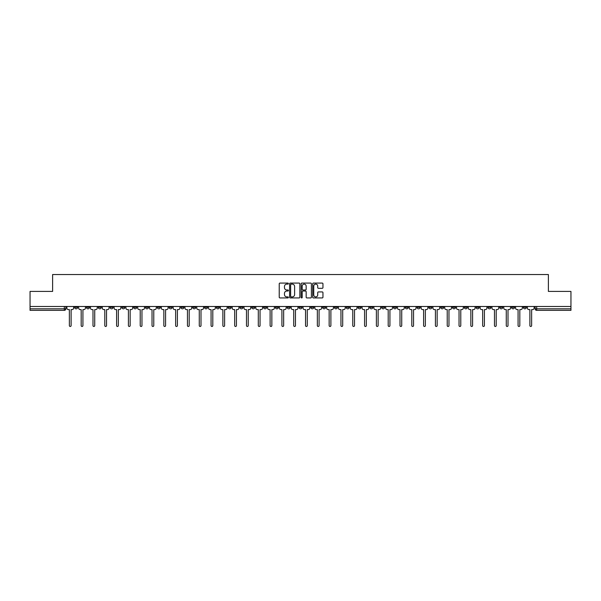 <?xml version="1.0" encoding="UTF-8"?>
<svg xmlns="http://www.w3.org/2000/svg" width="601" height="601" viewBox="0 0 601 601"><rect width="100%" height="100%" fill="white"/><g stroke="black" fill="none" stroke-linecap="round" stroke-linejoin="round"><path stroke-width="0.9" d="M288.39 283.597A0.518 0.518 0 0 0 287.871 283.079L279.976 283.079A0.744 0.744 0 0 0 279.232 283.822L279.232 297.195A0.744 0.744 0 0 0 279.976 297.938L287.871 297.938A0.518 0.518 0 0 0 288.39 297.42A0.518 0.518 0 0 0 287.871 296.902L286.85 296.902A2.374 2.374 0 0 1 284.468 294.52L284.468 293.408A2.374 2.374 0 0 1 286.85 291.027L287.871 291.027A0.518 0.518 0 0 0 288.39 290.508A0.518 0.518 0 0 0 287.871 289.99L286.85 289.99A2.374 2.374 0 0 1 284.468 287.609L284.468 286.497A2.374 2.374 0 0 1 286.85 284.115L287.871 284.115A0.518 0.518 0 0 0 288.39 283.597M464.303 306.48L464.303 307.314L467.33 307.314A1.518 1.518 0 0 1 465.813 308.824A1.518 1.518 0 0 1 464.303 307.314L464.303 306.48M393.452 306.48L393.452 307.314L396.48 307.314A1.518 1.518 0 0 1 394.962 308.824A1.518 1.518 0 0 1 393.452 307.314L393.452 306.48M381.643 306.48L381.643 307.314L384.67 307.314A1.518 1.518 0 0 1 383.16 308.824A1.518 1.518 0 0 1 381.643 307.314L381.643 306.48M310.792 306.48L310.792 307.314L313.82 307.314A1.518 1.518 0 0 1 312.31 308.824A1.518 1.518 0 0 1 310.792 307.314L310.792 306.48M298.982 306.48L298.982 307.314L302.018 307.314A1.518 1.518 0 0 1 300.5 308.824A1.518 1.518 0 0 1 298.982 307.314L298.982 306.48M287.18 306.48L287.18 307.314L290.208 307.314A1.518 1.518 0 0 1 288.69 308.824A1.518 1.518 0 0 1 287.18 307.314L287.18 306.48M263.561 306.48L263.561 307.314L266.589 307.314A1.518 1.518 0 0 1 265.079 308.824A1.518 1.518 0 0 1 263.561 307.314L263.561 306.48M239.949 307.314L239.949 306.48L239.949 307.314A1.518 1.518 0 0 0 241.459 308.824A1.518 1.518 0 0 1 239.949 307.314L242.977 307.314A1.518 1.518 0 0 1 241.459 308.824A1.518 1.518 0 0 0 242.977 307.314L242.977 306.48L242.977 307.314M228.14 307.314L228.14 306.48L228.14 307.314A1.518 1.518 0 0 0 229.65 308.824A1.518 1.518 0 0 1 228.14 307.314L231.167 307.314A1.518 1.518 0 0 1 229.65 308.824M216.33 307.314L216.33 306.48L216.33 307.314A1.518 1.518 0 0 0 217.84 308.824A1.518 1.518 0 0 1 216.33 307.314L219.357 307.314A1.518 1.518 0 0 1 217.84 308.824A1.518 1.518 0 0 0 219.357 307.314L219.357 306.48L219.357 307.314M204.52 306.48L204.52 307.314L207.548 307.314A1.518 1.518 0 0 1 206.038 308.824A1.518 1.518 0 0 1 204.52 307.314L204.52 306.48M192.711 306.48L192.711 307.314L195.738 307.314A1.518 1.518 0 0 1 194.228 308.824A1.518 1.518 0 0 1 192.711 307.314L192.711 306.48M180.909 306.48L180.909 307.314L183.936 307.314A1.518 1.518 0 0 1 182.419 308.824A1.518 1.518 0 0 1 180.909 307.314L180.909 306.48M169.099 307.314L169.099 306.48L169.099 307.314A1.518 1.518 0 0 0 170.609 308.824A1.518 1.518 0 0 1 169.099 307.314L172.126 307.314A1.518 1.518 0 0 1 170.609 308.824M145.48 307.314L145.48 306.48L145.48 307.314A1.518 1.518 0 0 0 146.997 308.824A1.518 1.518 0 0 1 145.48 307.314L148.507 307.314A1.518 1.518 0 0 1 146.997 308.824A1.518 1.518 0 0 0 148.507 307.314L148.507 306.48L148.507 307.314M133.67 307.314L133.67 306.48L133.67 307.314A1.518 1.518 0 0 0 135.187 308.824A1.518 1.518 0 0 1 133.67 307.314L136.697 307.314A1.518 1.518 0 0 1 135.187 308.824A1.518 1.518 0 0 0 136.697 307.314L136.697 306.48L136.697 307.314M121.868 307.314L121.868 306.48L121.868 307.314A1.518 1.518 0 0 0 123.378 308.824A1.518 1.518 0 0 1 121.868 307.314L124.895 307.314A1.518 1.518 0 0 1 123.378 308.824A1.518 1.518 0 0 0 124.895 307.314L124.895 306.48L124.895 307.314M110.058 307.314L110.058 306.48L110.058 307.314A1.518 1.518 0 0 0 111.568 308.824A1.518 1.518 0 0 1 110.058 307.314L113.086 307.314A1.518 1.518 0 0 1 111.568 308.824M98.248 307.314L98.248 306.48L98.248 307.314A1.518 1.518 0 0 0 99.766 308.824A1.518 1.518 0 0 1 98.248 307.314L101.276 307.314A1.518 1.518 0 0 1 99.766 308.824A1.518 1.518 0 0 0 101.276 307.314L101.276 306.48L101.276 307.314M86.439 307.314L86.439 306.48L86.439 307.314A1.518 1.518 0 0 0 87.956 308.824A1.518 1.518 0 0 1 86.439 307.314L89.466 307.314A1.518 1.518 0 0 1 87.956 308.824A1.518 1.518 0 0 0 89.466 307.314L89.466 306.48L89.466 307.314M322.211 288.315A0.744 0.744 0 0 0 322.955 287.571L322.955 283.822A0.744 0.744 0 0 0 322.211 283.079L313.444 283.079A0.744 0.744 0 0 0 312.7 283.822L312.7 297.195A0.744 0.744 0 0 0 313.444 297.938L322.211 297.938A0.744 0.744 0 0 0 322.955 297.195L322.955 292.664A0.744 0.744 0 0 0 322.211 291.921L318.462 291.921A0.744 0.744 0 0 0 317.719 292.664L317.719 294.911A1.991 1.991 0 0 1 315.728 296.902A1.991 1.991 0 0 1 313.745 294.911L313.745 286.106A1.991 1.991 0 0 1 315.728 284.115A1.991 1.991 0 0 1 317.719 286.106L317.719 287.571A0.744 0.744 0 0 0 318.462 288.315L322.211 288.315M30.05 306.48L30.05 291.417L52.61 291.417L52.61 274.537L548.39 274.537L548.39 291.417L570.95 291.417L570.95 306.48L30.05 306.48L30.05 308.824L65.855 308.824L65.855 306.48L65.855 308.824A1.518 1.518 0 0 1 64.337 310.341L30.05 310.341L30.05 308.824M299.846 283.822A0.744 0.744 0 0 0 299.11 283.079L290.343 283.079A0.744 0.744 0 0 0 289.599 283.822L289.599 297.195A0.744 0.744 0 0 0 290.343 297.938L299.11 297.938A0.744 0.744 0 0 0 299.846 297.195L299.846 283.822M301.89 283.079L310.657 283.079A0.744 0.744 0 0 1 311.401 283.822L311.401 297.195A0.744 0.744 0 0 1 310.657 297.938L306.908 297.938A0.744 0.744 0 0 1 306.164 297.195L306.164 291.77A0.744 0.744 0 0 0 305.421 291.027L302.934 291.027A0.744 0.744 0 0 0 302.19 291.77L302.19 297.42A0.518 0.518 0 0 1 301.672 297.938A0.518 0.518 0 0 1 301.154 297.42L301.154 283.822A0.744 0.744 0 0 1 301.89 283.079M535.145 306.48L535.145 308.824L570.95 308.824L570.95 310.341L536.663 310.341A1.518 1.518 0 0 1 535.145 308.824A1.518 1.518 0 0 0 536.663 310.341L536.663 306.48M570.95 306.48L570.95 308.824M526.363 307.314L526.363 306.48L526.363 307.314A1.518 1.518 0 0 1 524.853 308.824A1.518 1.518 0 0 1 523.336 307.314L526.363 307.314A1.518 1.518 0 0 1 524.853 308.824M523.336 306.48L523.336 307.314M514.561 306.48L514.561 307.314A1.518 1.518 0 0 1 513.044 308.824A1.518 1.518 0 0 1 511.534 307.314A1.518 1.518 0 0 0 513.044 308.824M511.534 306.48L511.534 307.314L514.561 307.314M502.752 306.48L502.752 307.314A1.518 1.518 0 0 1 501.234 308.824A1.518 1.518 0 0 1 499.724 307.314L502.752 307.314A1.518 1.518 0 0 1 501.234 308.824M499.724 306.48L499.724 307.314M490.942 306.48L490.942 307.314A1.518 1.518 0 0 1 489.432 308.824A1.518 1.518 0 0 1 487.914 307.314A1.518 1.518 0 0 0 489.432 308.824M487.914 306.48L487.914 307.314L490.942 307.314M479.132 306.48L479.132 307.314A1.518 1.518 0 0 1 477.622 308.824A1.518 1.518 0 0 1 476.105 307.314L479.132 307.314M476.105 306.48L476.105 307.314M467.33 306.48L467.33 307.314A1.518 1.518 0 0 1 465.813 308.824M455.52 306.48L455.52 307.314A1.518 1.518 0 0 1 454.003 308.824A1.518 1.518 0 0 1 452.493 307.314L455.52 307.314M452.493 306.48L452.493 307.314M443.711 306.48L443.711 307.314A1.518 1.518 0 0 1 442.193 308.824A1.518 1.518 0 0 1 440.683 307.314L443.711 307.314M440.683 306.48L440.683 307.314M431.901 306.48L431.901 307.314A1.518 1.518 0 0 1 430.391 308.824A1.518 1.518 0 0 1 428.874 307.314A1.518 1.518 0 0 0 430.391 308.824M428.874 306.48L428.874 307.314L431.901 307.314M420.091 306.48L420.091 307.314A1.518 1.518 0 0 1 418.581 308.824A1.518 1.518 0 0 1 417.064 307.314L420.091 307.314M417.064 306.48L417.064 307.314M408.289 306.48L408.289 307.314A1.518 1.518 0 0 1 406.772 308.824A1.518 1.518 0 0 1 405.262 307.314L408.289 307.314M405.262 306.48L405.262 307.314M396.48 306.48L396.48 307.314M384.67 306.48L384.67 307.314L384.67 306.48M372.86 306.48L372.86 307.314A1.518 1.518 0 0 1 371.35 308.824A1.518 1.518 0 0 1 369.833 307.314L372.86 307.314M369.833 306.48L369.833 307.314M361.051 306.48L361.051 307.314A1.518 1.518 0 0 1 359.541 308.824A1.518 1.518 0 0 1 358.023 307.314L361.051 307.314M358.023 306.48L358.023 307.314M349.249 306.48L349.249 307.314A1.518 1.518 0 0 1 347.731 308.824A1.518 1.518 0 0 1 346.221 307.314L349.249 307.314M346.221 306.48L346.221 307.314M337.439 306.48L337.439 307.314A1.518 1.518 0 0 1 335.921 308.824A1.518 1.518 0 0 1 334.411 307.314L337.439 307.314M334.411 306.48L334.411 307.314M325.629 306.48L325.629 307.314A1.518 1.518 0 0 1 324.119 308.824A1.518 1.518 0 0 1 322.602 307.314L325.629 307.314M322.602 306.48L322.602 307.314M313.82 306.48L313.82 307.314A1.518 1.518 0 0 1 312.31 308.824M302.018 306.48L302.018 307.314M290.208 307.314L290.208 306.48L290.208 307.314A1.518 1.518 0 0 1 288.69 308.824M278.398 306.48L278.398 307.314A1.518 1.518 0 0 1 276.881 308.824A1.518 1.518 0 0 1 275.371 307.314A1.518 1.518 0 0 0 276.881 308.824A1.518 1.518 0 0 0 278.398 307.314L275.371 307.314L275.371 306.48M266.589 307.314L266.589 306.48L266.589 307.314A1.518 1.518 0 0 1 265.079 308.824M254.779 306.48L254.779 307.314A1.518 1.518 0 0 1 253.269 308.824A1.518 1.518 0 0 1 251.751 307.314A1.518 1.518 0 0 0 253.269 308.824M251.751 306.48L251.751 307.314L254.779 307.314M231.167 306.48L231.167 307.314L231.167 306.48M207.548 307.314L207.548 306.48L207.548 307.314A1.518 1.518 0 0 1 206.038 308.824M195.738 307.314L195.738 306.48L195.738 307.314A1.518 1.518 0 0 1 194.228 308.824M183.936 307.314L183.936 306.48L183.936 307.314A1.518 1.518 0 0 1 182.419 308.824M172.126 306.48L172.126 307.314L172.126 306.48M160.317 307.314L160.317 306.48L160.317 307.314A1.518 1.518 0 0 1 158.807 308.824A1.518 1.518 0 0 1 157.289 307.314L160.317 307.314A1.518 1.518 0 0 1 158.807 308.824M157.289 306.48L157.289 307.314M113.086 306.48L113.086 307.314L113.086 306.48M77.664 306.48L77.664 307.314A1.518 1.518 0 0 1 76.147 308.824A1.518 1.518 0 0 1 74.637 307.314A1.518 1.518 0 0 0 76.147 308.824A1.518 1.518 0 0 0 77.664 307.314L77.664 306.48M74.637 306.48L74.637 307.314L77.664 307.314M64.337 306.48L64.337 310.341A1.518 1.518 0 0 0 65.855 308.824M291.154 284.115A0.518 0.518 0 0 0 290.636 284.641L290.636 296.376A0.518 0.518 0 0 0 291.154 296.902L292.236 296.902A2.374 2.374 0 0 0 294.61 294.52L294.61 286.497A2.374 2.374 0 0 0 292.236 284.115L291.154 284.115M306.164 286.144A1.991 1.991 0 0 0 304.181 284.153A1.991 1.991 0 0 0 302.19 286.144L302.19 289.246A0.744 0.744 0 0 0 302.934 289.99L305.421 289.99A0.744 0.744 0 0 0 306.164 289.246L306.164 286.144M66.876 308.073L66.876 306.48L66.876 308.073A1.518 1.518 0 0 0 68.386 309.583L69.37 309.583L69.37 325.592A0.871 0.871 0 0 0 70.242 326.463A0.871 0.871 0 0 0 71.113 325.592L71.113 309.583L72.097 309.583A1.518 1.518 0 0 0 73.607 308.073L73.607 306.48L73.607 308.073M68.386 309.583L69.37 309.583L69.37 325.592M71.113 325.592L71.113 309.583L72.097 309.583M78.686 308.073L78.686 306.48L78.686 308.073A1.518 1.518 0 0 0 80.196 309.583L81.18 309.583L81.18 325.592A0.871 0.871 0 0 0 82.052 326.463A0.871 0.871 0 0 0 82.923 325.592L82.923 309.583L83.907 309.583A1.518 1.518 0 0 0 85.417 308.073L85.417 306.48L85.417 308.073M90.488 308.073L90.488 306.48L90.488 308.073A1.518 1.518 0 0 0 92.006 309.583L92.99 309.583L92.99 325.592A0.871 0.871 0 0 0 93.861 326.463A0.871 0.871 0 0 0 94.733 325.592L94.733 309.583L95.717 309.583A1.518 1.518 0 0 0 97.227 308.073L97.227 306.48L97.227 308.073M80.196 309.583L81.18 309.583L81.18 325.592M82.923 325.592L82.923 309.583L83.907 309.583M92.006 309.583L92.99 309.583L92.99 325.592M94.733 325.592L94.733 309.583L95.717 309.583M102.298 308.073L102.298 306.48L102.298 308.073A1.518 1.518 0 0 0 103.815 309.583L104.799 309.583L104.799 325.592A0.871 0.871 0 0 0 105.663 326.463A0.871 0.871 0 0 0 106.535 325.592L106.535 309.583L107.519 309.583A1.518 1.518 0 0 0 109.036 308.073L109.036 306.48L109.036 308.073M114.107 308.073L114.107 306.48L114.107 308.073A1.518 1.518 0 0 0 115.617 309.583L116.602 309.583L116.602 325.592A0.871 0.871 0 0 0 117.473 326.463A0.871 0.871 0 0 0 118.344 325.592L118.344 309.583L119.329 309.583A1.518 1.518 0 0 0 120.846 308.073L120.846 306.48L120.846 308.073M125.917 308.073L125.917 306.48L125.917 308.073A1.518 1.518 0 0 0 127.427 309.583L128.411 309.583L128.411 325.592A0.871 0.871 0 0 0 129.283 326.463A0.871 0.871 0 0 0 130.154 325.592L130.154 309.583L131.138 309.583A1.518 1.518 0 0 0 132.648 308.073L132.648 306.48L132.648 308.073M103.815 309.583L104.799 309.583L104.799 325.592M106.535 325.592L106.535 309.583L107.519 309.583M115.617 309.583L116.602 309.583L116.602 325.592M118.344 325.592L118.344 309.583L119.329 309.583M127.427 309.583L128.411 309.583L128.411 325.592M130.154 325.592L130.154 309.583L131.138 309.583M137.719 308.073L137.719 306.48L137.719 308.073A1.518 1.518 0 0 0 139.237 309.583L140.221 309.583L140.221 325.592A0.871 0.871 0 0 0 141.092 326.463A0.871 0.871 0 0 0 141.964 325.592L141.964 309.583L142.948 309.583A1.518 1.518 0 0 0 144.458 308.073L144.458 306.48L144.458 308.073M139.237 309.583L140.221 309.583L140.221 325.592M141.964 325.592L141.964 309.583L142.948 309.583M149.529 308.073L149.529 306.48L149.529 308.073A1.518 1.518 0 0 0 151.046 309.583L152.03 309.583L152.03 325.592A0.871 0.871 0 0 0 152.902 326.463A0.871 0.871 0 0 0 153.773 325.592L153.773 309.583L154.75 309.583A1.518 1.518 0 0 0 156.268 308.073L156.268 306.48L156.268 308.073M151.046 309.583L152.03 309.583L152.03 325.592M153.773 325.592L153.773 309.583L154.75 309.583M161.338 308.073L161.338 306.48L161.338 308.073A1.518 1.518 0 0 0 162.856 309.583L163.84 309.583L163.84 325.592A0.871 0.871 0 0 0 164.704 326.463A0.871 0.871 0 0 0 165.576 325.592L165.576 309.583L166.56 309.583A1.518 1.518 0 0 0 168.077 308.073L168.077 306.48L168.077 308.073M162.856 309.583L163.84 309.583L163.84 325.592M165.576 325.592L165.576 309.583L166.56 309.583M173.148 308.073L173.148 306.48L173.148 308.073A1.518 1.518 0 0 0 174.658 309.583L175.642 309.583L175.642 325.592A0.871 0.871 0 0 0 176.514 326.463A0.871 0.871 0 0 0 177.385 325.592L177.385 309.583L178.369 309.583A1.518 1.518 0 0 0 179.887 308.073L179.887 306.48L179.887 308.073M174.658 309.583L175.642 309.583L175.642 325.592M177.385 325.592L177.385 309.583L178.369 309.583M184.958 308.073L184.958 306.48L184.958 308.073A1.518 1.518 0 0 0 186.468 309.583L187.452 309.583L187.452 325.592A0.871 0.871 0 0 0 188.323 326.463A0.871 0.871 0 0 0 189.195 325.592L189.195 309.583L190.179 309.583A1.518 1.518 0 0 0 191.689 308.073L191.689 306.48L191.689 308.073M186.468 309.583L187.452 309.583L187.452 325.592M189.195 325.592L189.195 309.583L190.179 309.583M196.76 308.073L196.76 306.48L196.76 308.073A1.518 1.518 0 0 0 198.277 309.583L199.262 309.583L199.262 325.592A0.871 0.871 0 0 0 200.133 326.463A0.871 0.871 0 0 0 201.004 325.592L201.004 309.583L201.989 309.583A1.518 1.518 0 0 0 203.499 308.073L203.499 306.48L203.499 308.073M198.277 309.583L199.262 309.583L199.262 325.592M201.004 325.592L201.004 309.583L201.989 309.583M208.57 308.073L208.57 306.48L208.57 308.073A1.518 1.518 0 0 0 210.087 309.583L211.071 309.583L211.071 325.592A0.871 0.871 0 0 0 211.943 326.463A0.871 0.871 0 0 0 212.807 325.592L212.807 309.583L213.791 309.583A1.518 1.518 0 0 0 215.308 308.073L215.308 306.48L215.308 308.073M210.087 309.583L211.071 309.583L211.071 325.592M212.807 325.592L212.807 309.583L213.791 309.583M220.379 308.073L220.379 306.48L220.379 308.073A1.518 1.518 0 0 0 221.897 309.583L222.881 309.583L222.881 325.592A0.871 0.871 0 0 0 223.745 326.463A0.871 0.871 0 0 0 224.616 325.592L224.616 309.583L225.6 309.583A1.518 1.518 0 0 0 227.118 308.073L227.118 306.48L227.118 308.073M221.897 309.583L222.881 309.583L222.881 325.592M224.616 325.592L224.616 309.583L225.6 309.583M232.189 308.073L232.189 306.48L232.189 308.073A1.518 1.518 0 0 0 233.699 309.583L234.683 309.583L234.683 325.592A0.871 0.871 0 0 0 235.554 326.463A0.871 0.871 0 0 0 236.426 325.592L236.426 309.583L237.41 309.583A1.518 1.518 0 0 0 238.928 308.073L238.928 306.48L238.928 308.073M233.699 309.583L234.683 309.583L234.683 325.592M236.426 325.592L236.426 309.583L237.41 309.583M243.998 308.073L243.998 306.48L243.998 308.073A1.518 1.518 0 0 0 245.508 309.583L246.493 309.583L246.493 325.592A0.871 0.871 0 0 0 247.364 326.463A0.871 0.871 0 0 0 248.236 325.592L248.236 309.583L249.22 309.583A1.518 1.518 0 0 0 250.73 308.073L250.73 306.48L250.73 308.073M245.508 309.583L246.493 309.583L246.493 325.592M248.236 325.592L248.236 309.583L249.22 309.583M255.801 308.073L255.801 306.48L255.801 308.073A1.518 1.518 0 0 0 257.318 309.583L258.302 309.583L258.302 325.592A0.871 0.871 0 0 0 259.174 326.463A0.871 0.871 0 0 0 260.045 325.592L260.045 309.583L261.029 309.583A1.518 1.518 0 0 0 262.539 308.073L262.539 306.48L262.539 308.073M257.318 309.583L258.302 309.583L258.302 325.592M260.045 325.592L260.045 309.583L261.029 309.583M267.61 308.073L267.61 306.48L267.61 308.073A1.518 1.518 0 0 0 269.128 309.583L270.112 309.583L270.112 325.592A0.871 0.871 0 0 0 270.983 326.463A0.871 0.871 0 0 0 271.847 325.592L271.847 309.583L272.831 309.583A1.518 1.518 0 0 0 274.349 308.073L274.349 306.48L274.349 308.073M269.128 309.583L270.112 309.583L270.112 325.592M271.847 325.592L271.847 309.583L272.831 309.583M279.42 308.073L279.42 306.48L279.42 308.073A1.518 1.518 0 0 0 280.93 309.583L281.914 309.583L281.914 325.592A0.871 0.871 0 0 0 282.786 326.463A0.871 0.871 0 0 0 283.657 325.592L283.657 309.583L284.641 309.583A1.518 1.518 0 0 0 286.159 308.073L286.159 306.48L286.159 308.073M280.93 309.583L281.914 309.583L281.914 325.592M283.657 325.592L283.657 309.583L284.641 309.583M291.23 308.073L291.23 306.48L291.23 308.073A1.518 1.518 0 0 0 292.74 309.583L293.724 309.583L293.724 325.592A0.871 0.871 0 0 0 294.595 326.463A0.871 0.871 0 0 0 295.467 325.592L295.467 309.583L296.451 309.583A1.518 1.518 0 0 0 297.961 308.073L297.961 306.48L297.961 308.073M292.74 309.583L293.724 309.583L293.724 325.592M295.467 325.592L295.467 309.583L296.451 309.583M303.039 308.073L303.039 306.48L303.039 308.073A1.518 1.518 0 0 0 304.549 309.583L305.533 309.583L305.533 325.592A0.871 0.871 0 0 0 306.405 326.463A0.871 0.871 0 0 0 307.276 325.592L307.276 309.583L308.26 309.583A1.518 1.518 0 0 0 309.77 308.073L309.77 306.48L309.77 308.073M304.549 309.583L305.533 309.583L305.533 325.592M307.276 325.592L307.276 309.583L308.26 309.583M314.841 308.073L314.841 306.48L314.841 308.073A1.518 1.518 0 0 0 316.359 309.583L317.343 309.583L317.343 325.592A0.871 0.871 0 0 0 318.214 326.463A0.871 0.871 0 0 0 319.086 325.592L319.086 309.583L320.07 309.583A1.518 1.518 0 0 0 321.58 308.073L321.58 306.48L321.58 308.073M316.359 309.583L317.343 309.583L317.343 325.592M319.086 325.592L319.086 309.583L320.07 309.583M326.651 308.073L326.651 306.48L326.651 308.073A1.518 1.518 0 0 0 328.169 309.583L329.153 309.583L329.153 325.592A0.871 0.871 0 0 0 330.017 326.463A0.871 0.871 0 0 0 330.888 325.592L330.888 309.583L331.872 309.583A1.518 1.518 0 0 0 333.39 308.073L333.39 306.48L333.39 308.073M328.169 309.583L329.153 309.583L329.153 325.592M330.888 325.592L330.888 309.583L331.872 309.583M338.461 308.073L338.461 306.48L338.461 308.073A1.518 1.518 0 0 0 339.971 309.583L340.955 309.583L340.955 325.592A0.871 0.871 0 0 0 341.826 326.463A0.871 0.871 0 0 0 342.698 325.592L342.698 309.583L343.682 309.583A1.518 1.518 0 0 0 345.199 308.073L345.199 306.48L345.199 308.073M339.971 309.583L340.955 309.583L340.955 325.592M342.698 325.592L342.698 309.583L343.682 309.583M350.27 308.073L350.27 306.48L350.27 308.073A1.518 1.518 0 0 0 351.78 309.583L352.764 309.583L352.764 325.592A0.871 0.871 0 0 0 353.636 326.463A0.871 0.871 0 0 0 354.507 325.592L354.507 309.583L355.491 309.583A1.518 1.518 0 0 0 357.002 308.073L357.002 306.48L357.002 308.073M351.78 309.583L352.764 309.583L352.764 325.592M354.507 325.592L354.507 309.583L355.491 309.583M362.072 308.073L362.072 306.48L362.072 308.073A1.518 1.518 0 0 0 363.59 309.583L364.574 309.583L364.574 325.592A0.871 0.871 0 0 0 365.446 326.463A0.871 0.871 0 0 0 366.317 325.592L366.317 309.583L367.301 309.583A1.518 1.518 0 0 0 368.811 308.073L368.811 306.48L368.811 308.073M363.59 309.583L364.574 309.583L364.574 325.592M366.317 325.592L366.317 309.583L367.301 309.583M373.882 308.073L373.882 306.48L373.882 308.073A1.518 1.518 0 0 0 375.4 309.583L376.384 309.583L376.384 325.592A0.871 0.871 0 0 0 377.255 326.463A0.871 0.871 0 0 0 378.119 325.592L378.119 309.583L379.103 309.583A1.518 1.518 0 0 0 380.621 308.073L380.621 306.48L380.621 308.073M375.4 309.583L376.384 309.583L376.384 325.592M378.119 325.592L378.119 309.583L379.103 309.583M385.692 308.073L385.692 306.48L385.692 308.073A1.518 1.518 0 0 0 387.209 309.583L388.193 309.583L388.193 325.592A0.871 0.871 0 0 0 389.057 326.463A0.871 0.871 0 0 0 389.929 325.592L389.929 309.583L390.913 309.583A1.518 1.518 0 0 0 392.43 308.073L392.43 306.48L392.43 308.073M387.209 309.583L388.193 309.583L388.193 325.592M389.929 325.592L389.929 309.583L390.913 309.583M397.501 308.073L397.501 306.48L397.501 308.073A1.518 1.518 0 0 0 399.011 309.583L399.996 309.583L399.996 325.592A0.871 0.871 0 0 0 400.867 326.463A0.871 0.871 0 0 0 401.738 325.592L401.738 309.583L402.723 309.583A1.518 1.518 0 0 0 404.24 308.073L404.24 306.48L404.24 308.073M399.011 309.583L399.996 309.583L399.996 325.592M401.738 325.592L401.738 309.583L402.723 309.583M409.311 308.073L409.311 306.48L409.311 308.073A1.518 1.518 0 0 0 410.821 309.583L411.805 309.583L411.805 325.592A0.871 0.871 0 0 0 412.677 326.463A0.871 0.871 0 0 0 413.548 325.592L413.548 309.583L414.532 309.583A1.518 1.518 0 0 0 416.042 308.073L416.042 306.48L416.042 308.073M410.821 309.583L411.805 309.583L411.805 325.592M413.548 325.592L413.548 309.583L414.532 309.583M421.113 308.073L421.113 306.48L421.113 308.073A1.518 1.518 0 0 0 422.631 309.583L423.615 309.583L423.615 325.592A0.871 0.871 0 0 0 424.486 326.463A0.871 0.871 0 0 0 425.358 325.592L425.358 309.583L426.342 309.583A1.518 1.518 0 0 0 427.852 308.073L427.852 306.48L427.852 308.073M422.631 309.583L423.615 309.583L423.615 325.592M425.358 325.592L425.358 309.583L426.342 309.583M432.923 308.073L432.923 306.48L432.923 308.073A1.518 1.518 0 0 0 434.44 309.583L435.425 309.583L435.425 325.592A0.871 0.871 0 0 0 436.296 326.463A0.871 0.871 0 0 0 437.16 325.592L437.16 309.583L438.144 309.583A1.518 1.518 0 0 0 439.662 308.073L439.662 306.48L439.662 308.073M434.44 309.583L435.425 309.583L435.425 325.592M437.16 325.592L437.16 309.583L438.144 309.583M444.732 308.073L444.732 306.48L444.732 308.073A1.518 1.518 0 0 0 446.25 309.583L447.227 309.583L447.227 325.592A0.871 0.871 0 0 0 448.098 326.463A0.871 0.871 0 0 0 448.97 325.592L448.97 309.583L449.954 309.583A1.518 1.518 0 0 0 451.471 308.073L451.471 306.48L451.471 308.073M446.25 309.583L447.227 309.583L447.227 325.592M448.97 325.592L448.97 309.583L449.954 309.583M456.542 308.073L456.542 306.48L456.542 308.073A1.518 1.518 0 0 0 458.052 309.583L459.036 309.583L459.036 325.592A0.871 0.871 0 0 0 459.908 326.463A0.871 0.871 0 0 0 460.779 325.592L460.779 309.583L461.763 309.583A1.518 1.518 0 0 0 463.281 308.073L463.281 306.48L463.281 308.073M458.052 309.583L459.036 309.583L459.036 325.592M460.779 325.592L460.779 309.583L461.763 309.583M468.352 308.073L468.352 306.48L468.352 308.073A1.518 1.518 0 0 0 469.862 309.583L470.846 309.583L470.846 325.592A0.871 0.871 0 0 0 471.717 326.463A0.871 0.871 0 0 0 472.589 325.592L472.589 309.583L473.573 309.583A1.518 1.518 0 0 0 475.083 308.073L475.083 306.48L475.083 308.073M469.862 309.583L470.846 309.583L470.846 325.592M472.589 325.592L472.589 309.583L473.573 309.583M480.154 308.073L480.154 306.48L480.154 308.073A1.518 1.518 0 0 0 481.671 309.583L482.656 309.583L482.656 325.592A0.871 0.871 0 0 0 483.527 326.463A0.871 0.871 0 0 0 484.398 325.592L484.398 309.583L485.383 309.583A1.518 1.518 0 0 0 486.893 308.073L486.893 306.48L486.893 308.073M481.671 309.583L482.656 309.583L482.656 325.592M484.398 325.592L484.398 309.583L485.383 309.583M491.964 308.073L491.964 306.48L491.964 308.073A1.518 1.518 0 0 0 493.481 309.583L494.465 309.583L494.465 325.592A0.871 0.871 0 0 0 495.337 326.463A0.871 0.871 0 0 0 496.201 325.592L496.201 309.583L497.185 309.583A1.518 1.518 0 0 0 498.702 308.073L498.702 306.48L498.702 308.073M493.481 309.583L494.465 309.583L494.465 325.592M496.201 325.592L496.201 309.583L497.185 309.583M503.773 308.073L503.773 306.48L503.773 308.073A1.518 1.518 0 0 0 505.283 309.583L506.267 309.583L506.267 325.592A0.871 0.871 0 0 0 507.139 326.463A0.871 0.871 0 0 0 508.01 325.592L508.01 309.583L508.994 309.583A1.518 1.518 0 0 0 510.512 308.073L510.512 306.48L510.512 308.073M505.283 309.583L506.267 309.583L506.267 325.592M508.01 325.592L508.01 309.583L508.994 309.583M515.583 308.073L515.583 306.48L515.583 308.073A1.518 1.518 0 0 0 517.093 309.583L518.077 309.583L518.077 325.592A0.871 0.871 0 0 0 518.948 326.463A0.871 0.871 0 0 0 519.82 325.592L519.82 309.583L520.804 309.583A1.518 1.518 0 0 0 522.314 308.073L522.314 306.48L522.314 308.073M517.093 309.583L518.077 309.583L518.077 325.592M519.82 325.592L519.82 309.583L520.804 309.583M527.393 308.073L527.393 306.48L527.393 308.073A1.518 1.518 0 0 0 528.903 309.583L529.887 309.583L529.887 325.592A0.871 0.871 0 0 0 530.758 326.463A0.871 0.871 0 0 0 531.63 325.592L531.63 309.583L532.614 309.583A1.518 1.518 0 0 0 534.124 308.073L534.124 306.48L534.124 308.073M528.903 309.583L529.887 309.583L529.887 325.592M531.63 325.592L531.63 309.583L532.614 309.583"/></g></svg>
